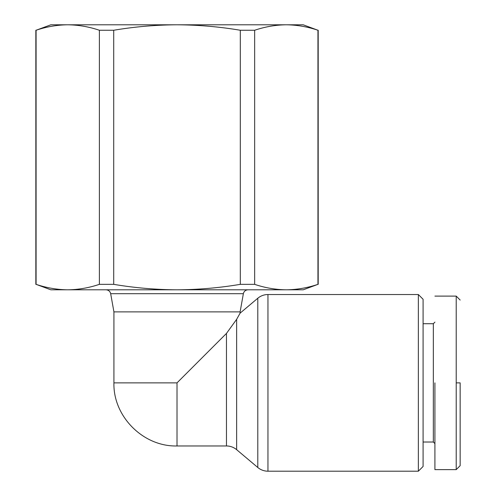 <?xml version="1.0" encoding="UTF-8"?>
<svg xmlns="http://www.w3.org/2000/svg" width="496" height="496" viewBox="0 0 496 496"><rect width="100%" height="100%" fill="white"/><g stroke="black" fill="none" stroke-linecap="round" stroke-linejoin="round"><path stroke-width="0.74" d="M267.952 471.2A15.773 15.773 0 0 1 257.796 467.492L257.796 298.239A15.773 15.773 0 0 1 267.952 294.531L418.357 294.531L418.357 471.2L267.952 471.2L267.952 294.531M460.158 382.869L460.158 465.676L460.158 382.869L456.215 382.869L456.215 296.112L456.215 469.625L456.215 382.869M303.211 24.8L317.948 30.256C307.477 26.728 296.924 24.905 286.304 24.8L303.211 24.8M243.362 293.7L110.676 293.7L113.925 311.885L240.114 311.885L243.362 293.7C243.976 291.276 245.526 289.98 248.019 289.8M113.925 311.885L113.925 382.869L177.016 382.869L226.467 333.417L236.629 319.343L240.114 313.131L236.629 319.343L236.629 449.667L257.796 467.492M240.114 311.885L240.114 313.131L257.796 298.239M418.357 471.2L423.088 466.469L423.088 299.268L418.357 294.531M423.088 442.017L433.343 442.017L433.343 323.714L434.918 322.14M423.088 323.714L433.343 323.714M433.343 442.017L434.918 443.598M177.016 24.8L286.304 24.8C275.677 24.905 265.131 26.728 254.653 30.256L240.312 30.256C219.362 26.728 198.264 24.905 177.016 24.8L67.735 24.8C78.356 24.905 88.908 26.728 99.38 30.256L113.72 30.256C134.67 26.728 155.769 24.905 177.016 24.8M50.828 24.8L67.735 24.8C57.108 24.905 46.562 26.728 36.084 30.256L50.828 24.8M254.653 30.256L254.653 284.344C265.131 287.872 275.677 289.695 286.304 289.8C296.924 289.695 307.477 287.872 317.948 284.344L317.948 30.256M113.72 30.256L113.72 284.344C134.67 287.872 155.769 289.695 177.016 289.8C198.264 289.695 219.362 287.872 240.312 284.344L240.312 30.256M36.084 30.256L36.084 284.344C46.562 287.872 57.108 289.695 67.735 289.8C78.356 289.695 88.908 287.872 99.38 284.344L99.38 30.256M36.084 284.344L50.828 289.8L303.211 289.8L317.948 284.344M254.653 284.344L240.312 284.344M113.72 284.344L99.38 284.344M434.918 382.869L434.918 469.625L434.918 382.869M226.467 333.417L226.467 445.96C230.293 446.003 233.678 447.237 236.629 449.667M177.016 382.869L177.016 445.96L226.467 445.96M460.158 300.055L456.215 296.112L434.918 296.112M110.676 293.7C110.062 291.276 108.506 289.98 106.014 289.8M318.196 284.344L318.196 30.256M35.842 284.344L35.842 30.256M177.016 445.96C143.369 446.877 113.001 416.522 113.925 382.869M460.158 465.682L456.215 469.625L434.918 469.625"/></g></svg>
